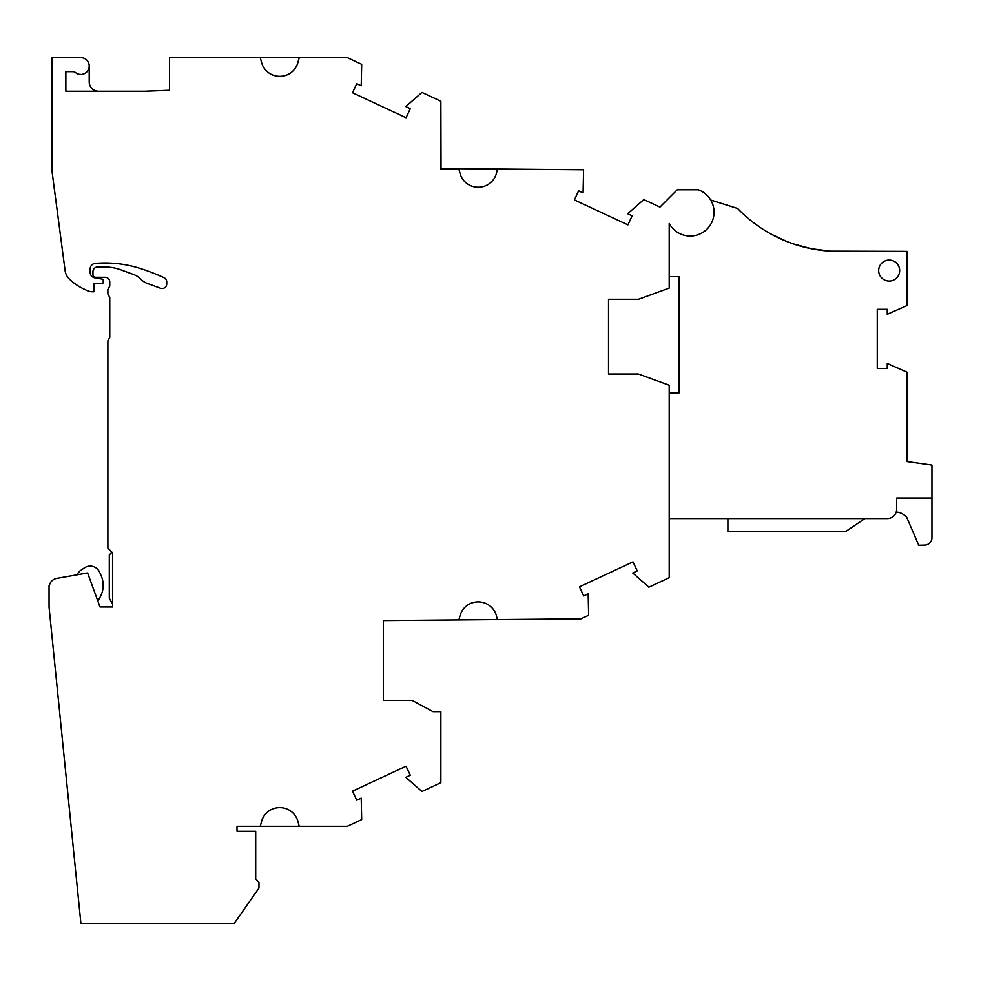 <?xml version="1.0" encoding="UTF-8"?>
<svg xmlns="http://www.w3.org/2000/svg" width="981" height="981" viewBox="0 0 981 981"><rect width="100%" height="100%" fill="white"/><g stroke="black" fill="none" stroke-linecap="round" stroke-linejoin="round"><path stroke-width="1.47" d="M669.214 577.711L669.214 385.226L638.423 374.019L608.514 374.019L608.514 299.303L638.423 299.303L669.214 288.095L669.214 223.41A23.814 23.814 0 0 0 708.27 227.764A23.814 23.814 0 0 0 698.239 189.774L677.27 189.774L659.955 207.089L643.818 199.572L627.681 213.735L632.156 215.82L627.926 224.882L574.388 199.916L578.618 190.854L583.082 192.938L583.597 169.787L497.563 169.039L496.411 173.379A18.676 18.676 0 0 1 478.36 187.224L478.078 187.224A18.676 18.676 0 0 1 460.028 173.379L458.985 169.468L441.021 169.468L440.861 101.251L421.94 92.422L405.803 106.598L410.279 108.683L406.048 117.732L352.51 92.766L356.728 83.716L361.204 85.801L361.682 64.329L347.311 57.621L299.23 57.621L297.93 62.465A18.676 18.676 0 0 1 279.892 76.31L279.597 76.31A18.676 18.676 0 0 1 261.559 62.465L260.259 57.621L169.529 57.621L169.529 90.277L145.151 91.233A18.676 18.676 0 0 1 144.415 91.245L65.862 91.245L65.862 71.638L72.717 71.638A4.672 4.672 0 0 1 75.611 72.643A8.4 8.4 0 0 0 88.744 68.78A8.4 8.4 0 0 0 80.81 57.621L51.846 57.621L51.846 169.983L65.102 270.621A14.225 14.225 0 0 0 69.725 279.364A51.368 51.368 0 0 0 83.397 288.794L86.819 290.413A14.004 14.004 0 0 0 92.803 291.762L93.882 291.762L93.882 283.362L102.282 283.362A0.932 0.932 0 0 0 103.226 282.418L103.226 280.088A0.932 0.932 0 0 0 102.453 279.168L94.777 277.819A5.604 5.604 0 0 1 90.142 272.301L90.142 268.99A5.604 5.604 0 0 1 95.28 263.399A115.819 115.819 0 0 1 139.891 268.365A205.483 205.483 0 0 1 164.011 277.684A4.672 4.672 0 0 1 166.733 281.927L166.733 283.852A4.672 4.672 0 0 1 160.467 288.242L147.542 283.534A18.676 18.676 0 0 1 140.724 279.193L140.332 278.8A18.676 18.676 0 0 0 133.514 274.459L120.798 269.824A46.696 46.696 0 0 0 104.82 267.016L97.622 267.016A4.672 4.672 0 0 0 92.95 271.688L92.95 274.484A2.796 2.796 0 0 0 95.746 277.292L105.09 277.292A4.672 4.672 0 0 1 109.762 281.952L109.762 286.158L107.885 289.395L107.885 294.067L109.762 297.304L109.762 337.538L107.885 340.763L107.885 548.146L112.557 552.818L112.557 606.981L100.001 606.981L87.616 572.953L56.763 578.385A9.344 9.344 0 0 0 50.374 582.8L49.05 585.816L49.05 607.067L80.896 923.379L234.251 923.379L258.959 888.075L258.959 882.262L255.698 879.001L255.698 831.287L237.01 831.287L237.01 826.296L260.259 826.296L261.559 821.465A18.676 18.676 0 0 1 279.597 807.621L279.892 807.621A18.676 18.676 0 0 1 297.93 821.465L299.23 826.296L347.311 826.296L361.682 819.601L361.204 798.129L356.728 800.214L352.51 791.164L406.048 766.198L410.279 775.248L405.803 777.332L421.94 791.495L440.861 782.679L440.861 711.654L433.013 711.654L412.167 700.446L383.424 700.446L383.424 620.593L458.912 619.931L460.028 615.749A18.676 18.676 0 0 1 478.078 601.905L478.36 601.905A18.676 18.676 0 0 1 496.411 615.749L497.428 619.6L580.973 618.864L588.637 615.295L588.159 593.824L583.695 595.908L579.464 586.846L633.003 561.88L637.233 570.942L632.77 573.027L648.907 587.19L669.214 577.711M97.867 601.12L100.001 597.368A24.28 24.28 -0 0 0 101.068 575.504L99.596 572.205A10.276 10.276 -0 0 0 84.464 567.864L79.976 570.893L76.481 574.915M497.563 169.039L440.861 168.536L441.021 169.468M98.554 91.245A9.344 9.344 0 0 1 89.21 81.913L89.21 66.034M299.23 57.621L260.259 57.621M458.912 619.931L497.428 619.6M896.205 512.045A14.997 14.997 0 0 1 906.787 517.49L918.731 545.252L924.642 545.129A7.468 7.468 0 0 0 931.95 537.649L931.95 465.092L906.922 461.573L906.922 372.118L887.253 363.485L887.253 368.415L877.259 368.415L877.259 309.334L887.253 309.334L887.253 314.263L906.922 305.631L906.922 251.369L830.233 251.148L811.336 248.72L793.494 243.95L809.999 248.451M112.006 552.254L109.296 554.964L109.296 598.214L112.557 604.112M889.178 281.081A10.509 10.509 0 0 0 895.359 262.086A10.509 10.509 0 0 0 878.669 270.572A10.509 10.509 0 0 0 889.178 281.081M669.214 518.557L887.302 518.557A9.344 9.344 0 0 0 896.646 509.213L896.646 498.005L931.95 498.005L896.646 498.005M710.71 200.026L737.651 208.487A140.099 140.099 0 0 0 841.134 251.369M669.214 276.642L679.024 276.642L679.024 392.927L669.214 392.927M727.902 518.557L727.902 531.628L845.561 531.628L864.886 518.557M765.916 231.099L767.216 231.884M771.483 234.3L787.424 241.731L771.483 234.3M788.417 242.123L789.938 242.687L788.417 242.123M790.944 243.055L792.476 243.607L790.944 243.055M260.259 826.296L299.23 826.296M608.514 374.019L608.514 344.601M608.514 328.721L608.514 299.303M383.424 700.446L383.424 671.029"/></g></svg>
